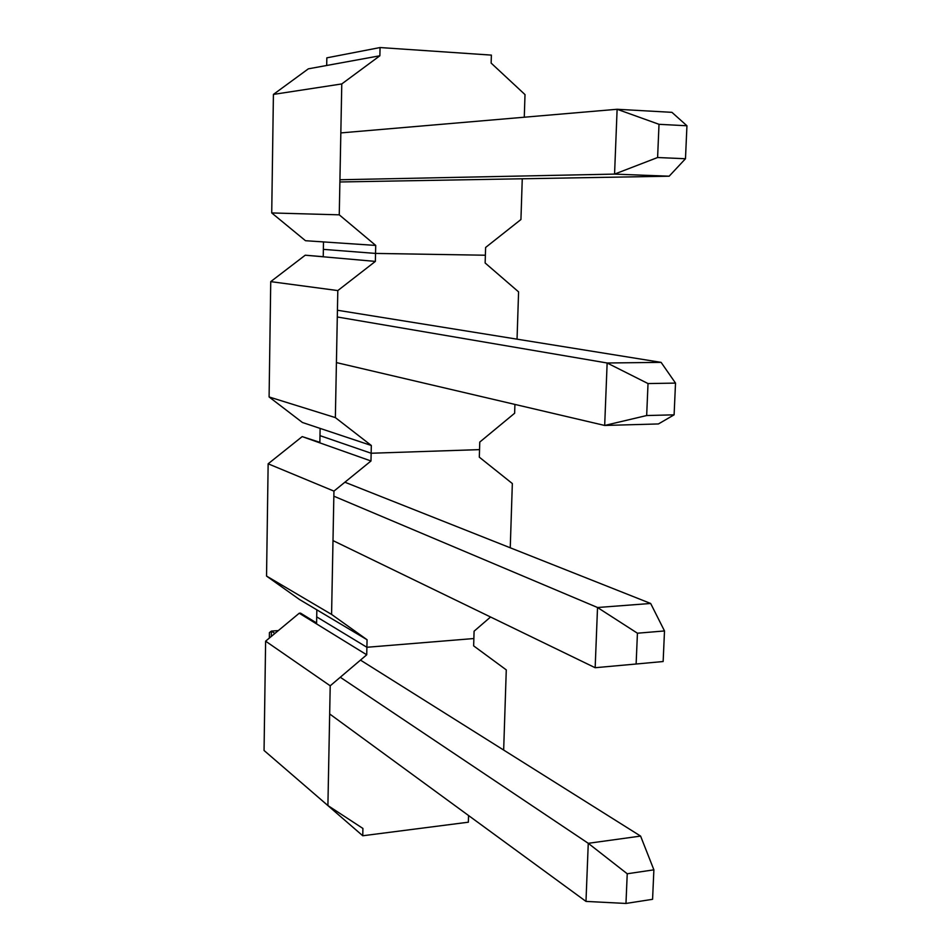 <?xml version="1.0" encoding="UTF-8"?>
<svg xmlns="http://www.w3.org/2000/svg" width="951" height="951" viewBox="0 0 951 951"><rect width="100%" height="100%" fill="white"/><g stroke="black" fill="none" stroke-linecap="round" stroke-linejoin="round"><path stroke-width="1.43" d="M341.778 83.938L273.412 94.411L308.362 68.829L379.877 55.776L341.778 83.938L339.257 214.831L375.716 245.429L375.36 261.406L337.807 290.578L335.358 417.596L371.318 445.484L370.985 460.985L333.944 491.12L331.578 614.417L367.062 639.738L366.729 654.799L330.211 685.802L327.905 805.556L362.913 828.44L362.759 835.763L468.356 822.199L468.558 815.53M326.692 65.488L326.835 57.845L380.055 47.55L379.877 55.776M524.274 117.211L525.011 94.601L491.144 63.099L491.382 55.11L380.055 47.55M522.265 178.776L520.934 219.526L485.616 247.462L485.379 255.225L375.538 253.418L323.364 249.364L323.495 241.923L375.716 245.429M273.412 94.411L271.724 212.941L339.257 214.831M271.724 212.941L305.485 240.71L323.495 241.923M517.047 339.162L518.58 291.874L485.141 262.987L485.379 255.225L375.538 253.418L323.364 249.364L323.233 256.794L305.235 255.201L323.233 256.699M323.233 256.794L375.36 261.406M305.235 255.201L270.738 281.627L337.807 290.578M514.919 404.413L514.634 413.245L479.768 442.072L479.542 449.621L371.152 453.247L319.988 435.641L320.118 428.402L371.318 445.484M270.738 281.627L269.097 396.959L335.358 417.596M269.097 396.959L302.43 422.494L320.118 428.402M510.247 547.788L512.339 483.548L479.316 457.169L479.542 449.621L371.152 453.247L319.988 435.641L319.857 442.869L302.192 436.604L319.869 442.346M319.857 442.869L370.985 460.985M302.192 436.604L268.146 463.803L333.944 491.12M490.561 616.997L474.085 631.202L473.871 638.537L366.896 647.274L316.707 616.878L316.838 609.829L367.062 639.738M268.146 463.803L266.542 576.08L331.578 614.417M266.542 576.08L299.458 599.487L316.838 609.829M503.661 750.066L506.277 669.884L473.646 645.872L473.871 638.537L366.896 647.274L316.707 616.878L316.588 623.915L299.232 613.229L300.552 613.133L316.6 622.988M316.588 623.915L366.729 654.799M299.232 613.229L265.614 641.164L330.211 685.802M313.521 793.146L362.759 835.763M265.614 641.164L264.057 750.482L327.905 805.556M339.887 181.974L669.159 176.208L614.56 174.104L617.116 109.27L671.929 112.337L686.943 125.77L685.481 158.734L657.605 157.521L659.007 124.308L686.943 125.77M339.935 179.763L614.56 174.104L657.605 157.521M340.838 132.914L617.116 109.27L659.007 124.308M669.159 176.208L685.481 158.734M337.427 310.24L661.1 362.367L675.519 383.098L674.104 414.826L646.668 415.539L648.023 383.562L675.519 383.098M674.104 414.826L658.437 423.944L604.681 425.454L607.142 362.997L661.1 362.367M336.416 362.593L604.681 425.454L646.668 415.539M337.296 316.98L607.142 362.997L648.023 383.562M344.88 482.216L650.662 603.469L664.499 630.941L663.144 661.527L636.124 664.012L637.432 633.211L664.499 630.941M332.993 540.596L595.16 667.721L597.525 607.511L650.662 603.469M333.849 496.184L597.525 607.511L637.432 633.211M595.16 667.721L636.124 664.012M269.347 638.062L269.418 632.605L271.38 631.107L278.334 630.584M271.297 636.433L271.38 631.107L274.875 633.461M360.477 660.101L640.594 836.084L653.884 869.832L652.576 899.313L625.972 903.45L627.232 873.767L653.884 869.832M329.664 713.951L585.982 901.405L588.265 843.311L640.594 836.084M340.28 677.255L588.265 843.311L627.232 873.767M585.982 901.405L625.972 903.45"/></g></svg>
